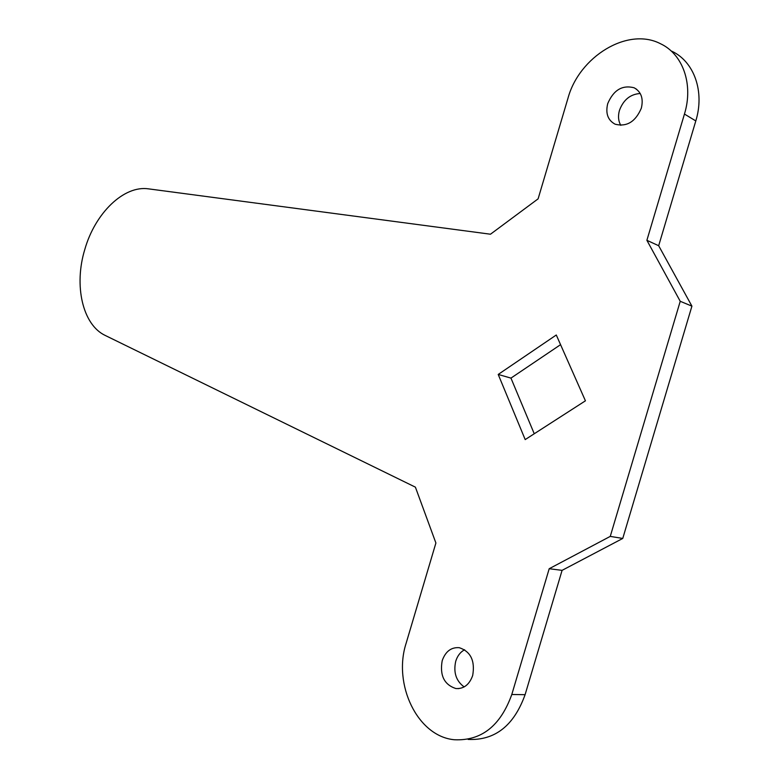 <?xml version="1.0" encoding="UTF-8"?>
<svg xmlns="http://www.w3.org/2000/svg" width="779" height="779" viewBox="0 0 779 779"><rect width="100%" height="100%" fill="white"/><g stroke="black" fill="none" stroke-linecap="round" stroke-linejoin="round"><path stroke-width="1.17" d="M464.625 649.735C460.379 652.033 457.419 655.869 455.734 661.244C453.271 672.404 456.066 680.963 464.148 686.922M442.19 660.699C439.629 675.393 444.176 684.683 455.832 688.539C463.787 689.026 469.406 684.683 472.687 675.5C475.2 660.845 470.73 651.575 459.289 647.69C451.187 647.096 445.491 651.429 442.19 660.699M640.231 93.499C630.328 94.171 623.404 99.8 619.451 110.384C617.874 116.022 618.322 121.008 620.795 125.351M607.708 103.665C605.38 113.422 607.854 120.268 615.147 124.212C626.783 127.104 635.508 121.777 641.321 108.213C643.62 98.553 641.214 91.737 634.116 87.774C622.304 84.745 613.501 90.043 607.708 103.665M84.804 249.455C73.762 285.377 82.525 324.882 105.311 335.486L415.402 487.157L435.899 543.002L406.151 643.191C392.723 684.186 417.427 736.554 454.488 739.758C481.412 740.956 500.517 725.872 511.793 694.498L549.205 568.719L610.259 536.39L680.233 301.298L646.891 240.312L684.449 114.055C693.641 84.346 682.881 54.092 660.456 43.712C627.621 26.613 579.06 56.818 567.959 98.29L538.104 198.849L490.478 234.216L148.614 188.869C123.793 185.09 95.038 213.29 84.804 249.455M498.209 374.446L525.192 439.59L585.428 400.815L556.284 334.999L498.209 374.446L510.956 378.107L534.248 433.767M560.559 344.669L510.956 378.107M468.15 739.437C494.957 740.615 513.936 725.697 525.095 694.683L562.087 570.355L622.752 538.445L691.918 306.137L658.674 245.726L695.803 120.93C704.888 91.562 694.138 61.599 671.819 51.229M549.205 568.719L562.087 570.355M610.259 536.39L622.752 538.445M680.233 301.298L691.918 306.137M646.891 240.312L658.674 245.726M511.793 694.498L525.095 694.683M684.449 114.055L695.803 120.93M455.832 688.539L458.909 688.597M634.116 87.774L636.628 89.293"/></g></svg>
